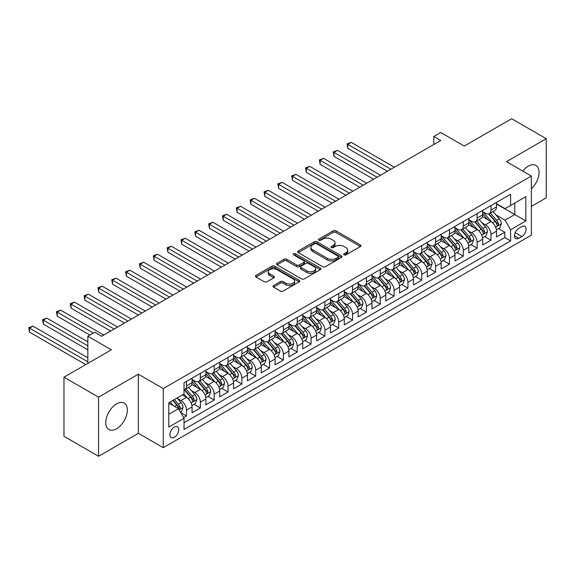 <?xml version="1.0" encoding="UTF-8"?>
<svg xmlns="http://www.w3.org/2000/svg" width="575" height="575" viewBox="0 0 575 575"><rect width="100%" height="100%" fill="white"/><g stroke="black" fill="none" stroke-linecap="round" stroke-linejoin="round"><path stroke-width="0.86" d="M344.037 254.847A1.344 0.776 0 0 0 345.934 254.847L360.367 246.51A1.919 1.107 0 0 0 360.935 245.726A1.919 1.107 0 0 0 360.367 244.943L335.922 230.827A1.919 1.107 0 0 0 333.205 230.827L318.773 239.157A1.344 0.776 0 0 0 318.377 239.71A1.344 0.776 0 0 0 318.773 240.257A1.344 0.776 0 0 0 320.67 240.257L322.539 239.178A6.145 3.551 0 0 1 331.236 239.178L333.27 240.357A6.145 3.551 0 0 1 335.074 242.866A6.145 3.551 0 0 1 333.27 245.374L331.401 246.452A1.344 0.776 0 0 0 331.006 247.006A1.344 0.776 0 0 0 331.401 247.552A1.344 0.776 0 0 0 333.306 247.552L335.175 246.474A6.145 3.551 0 0 1 343.864 246.474L345.906 247.653A6.145 3.551 0 0 1 347.702 250.161A6.145 3.551 0 0 1 345.906 252.669L344.037 253.748A1.344 0.776 0 0 0 343.642 254.294A1.344 0.776 0 0 0 344.037 254.847L344.037 253.748M116.56 428.799A15.266 8.812 120 0 0 126.529 415.344A15.266 8.812 120 0 0 124.193 403.111A15.266 8.812 120 0 0 116.56 403.873A15.266 8.812 120 0 0 106.583 417.321A15.266 8.812 120 0 0 108.927 429.554A15.266 8.812 120 0 0 116.56 428.799M531.372 188.78A15.266 8.812 120 0 0 535.893 165.42A15.266 8.812 120 0 0 528.26 166.175A15.266 8.812 120 0 0 522.768 171.077M174.333 437.309A6.26 3.615 120 0 0 178.423 431.789A6.26 3.615 120 0 0 177.467 426.772A6.26 3.615 120 0 0 174.333 427.081A6.26 3.615 120 0 0 170.243 432.601A6.26 3.615 120 0 0 171.199 437.618A6.26 3.615 120 0 0 174.333 437.309M273.571 285.567A1.919 1.107 0 0 0 273.01 286.35A1.919 1.107 0 0 0 273.571 287.133L280.428 291.094A1.919 1.107 0 0 0 283.144 291.094L299.173 281.843A1.919 1.107 0 0 0 299.74 281.06A1.919 1.107 0 0 0 299.173 280.277L274.728 266.16A1.919 1.107 0 0 0 272.011 266.16L255.983 275.411A1.919 1.107 0 0 0 255.415 276.194A1.919 1.107 0 0 0 255.983 276.978L264.263 281.764A1.919 1.107 0 0 0 266.98 281.764L273.844 277.804A1.919 1.107 0 0 0 274.404 277.021A1.919 1.107 0 0 0 273.844 276.237L269.732 273.865A5.139 2.968 0 0 1 268.23 271.767A5.139 2.968 0 0 1 271.4 269.021A5.139 2.968 0 0 1 276.999 269.668L293.099 278.961A5.139 2.968 0 0 1 294.601 281.06A5.139 2.968 0 0 1 291.432 283.798A5.139 2.968 0 0 1 285.832 283.159L283.144 281.606A1.919 1.107 0 0 0 280.428 281.606L273.571 285.567L273.571 287.133M531.372 206.403L546.25 197.814L546.25 138.69L511.657 118.716L464.255 146.079L440.73 132.502L433.809 136.491L440.73 140.487L101.682 336.238L94.76 332.242L87.838 336.238L87.838 363.4M98.569 397.16L98.569 456.284L138.352 433.313L138.352 374.188L98.569 397.16L63.969 377.186L111.37 349.823L87.838 336.238M138.352 374.188L163.264 388.571L531.372 176.043L531.372 235.168L163.264 447.695L163.264 388.571M546.25 138.69L506.467 161.661L531.372 176.043M322.676 266.707A1.919 1.107 0 0 0 325.393 266.707L341.421 257.449A1.919 1.107 0 0 0 341.981 256.666A1.919 1.107 0 0 0 341.421 255.882L316.969 241.766A1.919 1.107 0 0 0 314.252 241.766L298.224 251.023A1.919 1.107 0 0 0 297.663 251.807A1.919 1.107 0 0 0 298.224 252.59L322.676 266.707M294.077 255.135A1.344 0.776 0 0 1 295.442 255.329L295.442 253.726L320.297 268.079A1.919 1.107 0 0 1 320.864 268.863A1.919 1.107 0 0 1 320.297 269.646L304.268 278.904A1.919 1.107 0 0 1 301.552 278.904L277.1 264.787L283.964 260.856L283.964 259.253L277.1 263.213A1.919 1.107 0 0 0 276.539 264.004A1.919 1.107 0 0 0 277.1 264.787L277.1 263.213M283.964 260.856A1.919 1.107 0 0 1 286.681 260.856L286.681 259.253A1.919 1.107 0 0 0 283.964 259.253M286.681 259.253L296.592 264.982A1.919 1.107 0 0 0 299.309 264.982L303.859 262.351A1.919 1.107 0 0 0 304.427 261.567A1.919 1.107 0 0 0 303.859 260.784L293.537 254.826A1.344 0.776 0 0 1 293.142 254.279A1.344 0.776 0 0 1 293.976 253.561A1.344 0.776 0 0 1 295.442 253.726M98.569 456.284L63.969 436.31L63.969 377.186M183.641 417.63L186.508 415.977L180.766 412.656M177.502 398.547L180.974 400.552A7.827 4.521 60 0 1 186.508 410.14L192.05 406.949L192.05 412.778L200.352 407.984L194.055 404.347M191.338 390.562L194.817 392.567A7.827 4.521 60 0 1 200.352 402.155L205.886 398.957L205.886 404.793L214.188 399.999L207.891 396.362M205.182 382.569L208.653 384.574A7.827 4.521 60 0 1 214.188 394.162L219.722 390.964L219.722 396.8L228.031 392.006L221.734 388.369M219.018 374.577L222.489 376.589A7.827 4.521 60 0 1 228.031 386.17L233.565 382.979L233.565 388.808L241.867 384.014L235.57 380.384M232.853 366.591L236.332 368.597A7.827 4.521 60 0 1 241.867 378.185L247.401 374.986L247.401 380.823L255.702 376.028L249.406 372.392M246.697 358.599L250.168 360.604A7.827 4.521 60 0 1 255.702 370.192L261.244 367.001L261.244 372.83L269.546 368.036L263.249 364.399M260.533 350.613L264.011 352.619A7.827 4.521 60 0 1 269.546 362.207L275.08 359.008L275.08 364.838L283.382 360.043L277.085 356.414M274.376 342.621L277.847 344.626A7.827 4.521 60 0 1 283.382 354.214L288.916 351.016L288.916 356.852L297.225 352.058L290.928 348.421M288.212 334.628L291.683 336.634A7.827 4.521 60 0 1 297.225 346.222L302.759 343.031L302.759 348.86L311.061 344.066L304.764 340.429M302.048 326.643L305.526 328.648A7.827 4.521 60 0 1 311.061 338.237L316.595 335.038L316.595 340.874L324.897 336.08L318.6 332.443M315.891 318.651L319.362 320.656A7.827 4.521 60 0 1 324.897 330.244L330.438 327.053L330.438 332.882L338.74 328.088L332.443 324.451M329.727 310.658L333.205 312.671A7.827 4.521 60 0 1 338.74 322.259L344.274 319.06L344.274 324.889L352.576 320.095L346.279 316.466M343.57 302.673L347.041 304.678A7.827 4.521 60 0 1 352.576 314.266L358.11 311.068L358.11 316.904L366.419 312.11L360.115 308.473M357.406 294.68L360.877 296.686A7.827 4.521 60 0 1 366.419 306.274L371.953 303.082L371.953 308.912L380.255 304.118L373.958 300.481M371.242 286.695L374.72 288.7A7.827 4.521 60 0 1 380.255 298.288L385.789 295.09L385.789 300.926L394.091 296.132L387.794 292.495M385.085 278.702L388.556 280.708A7.827 4.521 60 0 1 394.091 290.296L399.625 287.098L399.625 292.934L407.934 288.14L401.637 284.503M398.921 270.71L402.399 272.723A7.827 4.521 60 0 1 407.934 282.303L413.468 279.112L413.468 284.941L421.77 280.147L415.473 276.518M412.764 262.725L416.235 264.73A7.827 4.521 60 0 1 421.77 274.318L427.304 271.12L427.304 276.956L435.606 272.162L429.309 268.525M426.6 254.732L430.071 256.738A7.827 4.521 60 0 1 435.606 266.326L441.147 263.134L441.147 268.963L449.449 264.169L443.152 260.533M440.436 246.747L443.914 248.752A7.827 4.521 60 0 1 449.449 258.34L454.983 255.142L454.983 260.971L463.285 256.184L456.988 252.547M454.279 238.754L457.75 240.76A7.827 4.521 60 0 1 463.285 250.348L468.819 247.149L468.819 252.986L477.128 248.192L470.832 244.555M468.115 230.762L471.593 232.767A7.827 4.521 60 0 1 477.128 242.355L482.662 239.164L482.662 244.993L490.964 240.199L490.964 234.37A7.827 4.521 -120 0 0 485.429 224.782L481.951 222.777M484.668 236.562L490.964 240.199M192.05 406.949A7.827 4.521 -120 0 0 186.508 397.361L182.361 394.96M205.886 398.957A7.827 4.521 -120 0 0 200.352 389.368L191.791 384.431M219.722 390.964A7.827 4.521 -120 0 0 214.188 381.376L205.634 376.438M233.565 382.979A7.827 4.521 -120 0 0 228.031 373.391L219.47 368.446M247.401 374.986A7.827 4.521 -120 0 0 241.867 365.398L233.306 360.46M261.244 367.001A7.827 4.521 -120 0 0 255.702 357.413L247.149 352.468M275.08 359.008A7.827 4.521 -120 0 0 269.546 349.42L260.985 344.482M288.916 351.016A7.827 4.521 -120 0 0 283.382 341.428L274.821 336.49M302.759 343.031A7.827 4.521 -120 0 0 297.225 333.442L288.664 328.498M316.595 335.038A7.827 4.521 -120 0 0 311.061 325.45L302.5 320.512M330.438 327.053A7.827 4.521 -120 0 0 324.897 317.465L316.343 312.52M344.274 319.06A7.827 4.521 -120 0 0 338.74 309.472L330.179 304.527M358.11 311.068A7.827 4.521 -120 0 0 352.576 301.48L344.015 296.542M371.953 303.082A7.827 4.521 -120 0 0 366.419 293.494L357.858 288.549M385.789 295.09A7.827 4.521 -120 0 0 380.255 285.502L371.694 280.564M399.625 287.098A7.827 4.521 -120 0 0 394.091 277.509L385.537 272.572M413.468 279.112A7.827 4.521 -120 0 0 407.934 269.524L399.373 264.579M427.304 271.12A7.827 4.521 -120 0 0 421.77 261.532L413.209 256.594M441.147 263.134A7.827 4.521 -120 0 0 435.606 253.546L427.052 248.601M454.983 255.142A7.827 4.521 -120 0 0 449.449 245.554L440.888 240.616M468.819 247.149A7.827 4.521 -120 0 0 463.285 237.561L454.732 232.623M482.662 239.164A7.827 4.521 -120 0 0 477.128 229.576L468.567 224.631M521.827 226.622L518.779 228.376A6.066 3.5 120 0 0 514.819 233.723A6.066 3.5 120 0 0 515.746 238.582A6.066 3.5 120 0 0 518.779 238.287L521.827 236.526A6.066 3.5 120 0 0 525.787 231.179A6.066 3.5 120 0 0 524.86 226.32A6.066 3.5 120 0 0 521.827 226.622M168.798 414.295L178.487 408.703L184.022 418.291L184.022 429.475L510.614 240.918L510.614 229.734L505.08 220.146L495.794 214.784M184.022 418.291L168.798 427.081L168.798 402.795L184.022 394.004L184.022 382.821L510.614 194.257L510.614 205.447L525.837 196.657L525.837 220.944L510.614 229.734M192.05 379.464L194.817 381.06A7.827 4.521 60 0 0 198.727 381.448L204.262 378.249A7.827 4.521 -120 0 0 205.886 374.67L205.886 370.192M205.886 371.472L208.653 373.067A7.827 4.521 60 0 0 212.57 373.455L218.105 370.264A7.827 4.521 -120 0 0 219.722 366.678L219.722 362.207M219.722 363.479L222.489 365.082A7.827 4.521 60 0 0 226.406 365.47L231.941 362.272A7.827 4.521 -120 0 0 233.565 358.685L233.565 354.214M233.565 355.494L236.332 357.089A7.827 4.521 60 0 0 240.242 357.478L245.784 354.279A7.827 4.521 -120 0 0 247.401 350.7L247.401 346.222M247.401 347.501L250.168 349.104A7.827 4.521 60 0 0 254.085 349.485L259.62 346.294A7.827 4.521 -120 0 0 261.244 342.707L261.244 338.237M261.244 339.516L264.011 341.112A7.827 4.521 60 0 0 267.921 341.5L273.456 338.301A7.827 4.521 -120 0 0 275.08 334.722L275.08 330.244M275.08 331.523L277.847 333.119A7.827 4.521 60 0 0 281.764 333.507L287.299 330.316A7.827 4.521 -120 0 0 288.916 326.729L288.916 322.252M288.916 323.531L291.683 325.134A7.827 4.521 60 0 0 295.6 325.522L301.135 322.323A7.827 4.521 -120 0 0 302.759 318.737L302.759 314.266M302.759 315.546L305.526 317.141A7.827 4.521 60 0 0 309.436 317.529L314.978 314.331A7.827 4.521 -120 0 0 316.595 310.752L316.595 306.274M316.595 307.553L319.362 309.149A7.827 4.521 60 0 0 323.279 309.537L328.814 306.346A7.827 4.521 -120 0 0 330.438 302.759L330.438 298.288M330.438 299.568L333.205 301.163A7.827 4.521 60 0 0 337.115 301.552L342.65 298.353A7.827 4.521 -120 0 0 344.274 294.774L344.274 290.296M344.274 291.575L347.041 293.171A7.827 4.521 60 0 0 350.958 293.559L356.493 290.368A7.827 4.521 -120 0 0 358.11 286.781L358.11 282.303M358.11 283.583L360.877 285.186A7.827 4.521 60 0 0 364.794 285.574L370.329 282.375A7.827 4.521 -120 0 0 371.953 278.789L371.953 274.318M371.953 275.598L374.72 277.193A7.827 4.521 60 0 0 378.63 277.581L384.172 274.383A7.827 4.521 -120 0 0 385.789 270.803L385.789 266.326M385.789 267.605L388.556 269.201A7.827 4.521 60 0 0 392.473 269.589L398.008 266.397A7.827 4.521 -120 0 0 399.625 262.811L399.625 258.34M399.625 259.613L402.399 261.215A7.827 4.521 60 0 0 406.309 261.603L411.844 258.405A7.827 4.521 -120 0 0 413.468 254.818L413.468 250.348M413.468 251.627L416.235 253.223A7.827 4.521 60 0 0 420.152 253.611L425.687 250.412A7.827 4.521 -120 0 0 427.304 246.833L427.304 242.355M427.304 243.635L430.071 245.237A7.827 4.521 60 0 0 433.988 245.618L439.523 242.427A7.827 4.521 -120 0 0 441.147 238.841L441.147 234.37M441.147 235.649L443.914 237.245A7.827 4.521 60 0 0 447.824 237.633L453.359 234.435A7.827 4.521 -120 0 0 454.983 230.855L454.983 226.377M454.983 227.657L457.75 229.252A7.827 4.521 60 0 0 461.668 229.641L467.202 226.449A7.827 4.521 -120 0 0 468.819 222.863L468.819 218.385M468.819 219.664L471.593 221.267A7.827 4.521 60 0 0 475.503 221.655L481.038 218.457A7.827 4.521 -120 0 0 482.662 214.87L482.662 210.4M184.022 422.769L504.8 237.561L504.8 232.214L496.498 237.008L496.498 231.172A7.827 4.521 -120 0 0 490.964 221.583L482.403 216.646M482.662 211.679L485.429 213.275A7.827 4.521 -120 0 0 489.339 213.663A7.827 4.521 -120 0 0 490.964 210.076L490.964 205.606M489.339 213.663L494.881 210.464A7.827 4.521 -120 0 0 496.498 206.885L496.498 202.407M186.508 381.376L186.508 385.854A7.827 4.521 60 0 1 184.891 389.44A7.827 4.521 60 0 1 184.022 389.757M184.891 389.44L190.426 386.242A7.827 4.521 -120 0 0 192.05 382.655L192.05 378.185M200.352 373.391L200.352 377.861A7.827 4.521 60 0 1 198.727 381.448M214.188 365.398L214.188 369.876A7.827 4.521 60 0 1 212.57 373.455M228.031 357.413L228.031 361.883A7.827 4.521 60 0 1 226.406 365.47M241.867 349.42L241.867 353.891A7.827 4.521 60 0 1 240.242 357.478M255.702 341.428L255.702 345.906A7.827 4.521 60 0 1 254.085 349.485M269.546 333.442L269.546 337.913A7.827 4.521 60 0 1 267.921 341.5M283.382 325.45L283.382 329.928A7.827 4.521 60 0 1 281.764 333.507M297.225 317.465L297.225 321.935A7.827 4.521 60 0 1 295.6 325.522M311.061 309.472L311.061 313.943A7.827 4.521 60 0 1 309.436 317.529M324.897 301.48L324.897 305.957A7.827 4.521 60 0 1 323.279 309.537M338.74 293.494L338.74 297.965A7.827 4.521 60 0 1 337.115 301.552M352.576 285.502L352.576 289.98A7.827 4.521 60 0 1 350.958 293.559M366.419 277.509L366.419 281.987A7.827 4.521 60 0 1 364.794 285.574M380.255 269.524L380.255 273.995A7.827 4.521 60 0 1 378.63 277.581M394.091 261.532L394.091 266.009A7.827 4.521 60 0 1 392.473 269.589M407.934 253.546L407.934 258.017A7.827 4.521 60 0 1 406.309 261.603M421.77 245.554L421.77 250.032A7.827 4.521 60 0 1 420.152 253.611M435.606 237.561L435.606 242.039A7.827 4.521 60 0 1 433.988 245.618M449.449 229.576L449.449 234.047A7.827 4.521 60 0 1 447.824 237.633M463.285 221.583L463.285 226.061A7.827 4.521 60 0 1 461.668 229.641M477.128 213.598L477.128 218.069A7.827 4.521 60 0 1 475.503 221.655M477.128 242.355L477.128 248.192M463.285 250.348L463.285 256.184M449.449 258.34L449.449 264.169M435.606 266.326L435.606 272.162M421.77 274.318L421.77 280.147M407.934 282.303L407.934 288.14M394.091 290.296L394.091 296.132M380.255 298.288L380.255 304.118M366.419 306.274L366.419 312.11M352.576 314.266L352.576 320.095M338.74 322.259L338.74 328.088M324.897 330.244L324.897 336.08M311.061 338.237L311.061 344.066M297.225 346.222L297.225 352.058M283.382 354.214L283.382 360.043M269.546 362.207L269.546 368.036M255.702 370.192L255.702 376.028M241.867 378.185L241.867 384.014M228.031 386.17L228.031 392.006M214.188 394.162L214.188 399.999M200.352 402.155L200.352 407.984M186.508 410.14L186.508 415.977M178.487 408.703L168.798 403.111M505.08 220.146L514.769 214.554L514.769 203.047L525.837 196.657M496.498 204.01L525.837 220.944M496.498 203.687L505.08 208.639L510.614 205.447M138.352 433.313L163.264 447.695M433.809 136.491L433.809 144.483M498.503 228.577L504.8 232.214M504.8 237.561L510.614 240.918M344.576 255.034L345.906 254.265A6.145 3.551 0 0 0 347.702 251.757L347.702 250.161M335.074 242.866L335.074 244.461A6.145 3.551 0 0 1 333.27 246.97L331.94 247.739M360.345 246.524L335.922 232.422A1.919 1.107 0 0 0 333.205 232.422L319.305 240.451M341.421 255.882L341.421 257.449L316.969 243.369A1.919 1.107 0 0 0 314.252 243.369L298.252 252.605M338.028 257.219A1.344 0.776 0 0 0 338.416 256.666A1.344 0.776 0 0 0 338.028 256.119L316.559 243.728A1.344 0.776 0 0 0 314.662 243.728L312.692 244.864A6.145 3.551 0 0 0 310.888 247.372A6.145 3.551 0 0 0 312.692 249.888L327.362 258.355A6.145 3.551 0 0 0 336.059 258.355L338.028 257.219L338.028 258.815A1.344 0.776 0 0 0 338.416 258.268L338.416 256.666M310.888 247.372L310.888 248.975A6.145 3.551 0 0 0 312.692 251.483L312.692 249.888M338.028 258.815L336.059 259.95A6.145 3.551 0 0 1 327.362 259.95L312.692 251.483M286.681 260.856L296.592 266.577A1.919 1.107 0 0 0 299.309 266.577L303.859 263.954A1.919 1.107 0 0 0 304.427 263.17L304.427 261.567M295.442 255.329L320.275 269.661M306.885 270.918A5.139 2.968 0 0 0 312.484 271.565A5.139 2.968 0 0 0 315.653 268.827A5.139 2.968 0 0 0 314.151 266.728L308.48 263.451A1.919 1.107 0 0 0 305.763 263.451L301.214 266.081A1.919 1.107 0 0 0 300.653 266.865A1.919 1.107 0 0 0 301.214 267.648L306.885 270.918L306.885 272.521A5.139 2.968 0 0 0 312.484 273.161A5.139 2.968 0 0 0 315.653 270.423L315.653 268.827M300.653 266.865L300.653 268.46A1.919 1.107 0 0 0 301.214 269.244L301.214 267.648M306.885 272.521L301.214 269.244M294.601 281.06L294.601 282.656A5.139 2.968 0 0 1 291.432 285.394A5.139 2.968 0 0 1 285.832 284.754L283.144 283.202A1.919 1.107 0 0 0 280.428 283.202L273.599 287.148M268.23 271.767L268.23 273.362A5.139 2.968 0 0 0 269.732 275.461L269.732 273.865M273.815 277.818L269.732 275.461M299.151 281.858L274.728 267.756A1.919 1.107 0 0 0 272.011 267.756L256.004 276.992M496.383 229.799L499.963 227.736L501.342 223.74A5.189 2.997 -120 0 0 499.323 218.874L492.998 211.55M491.733 222.094L484.236 213.411A14.972 8.647 -120 0 0 482.662 211.765M487.622 219.657L483.424 214.798A12.427 7.173 -120 0 0 482.662 213.965M394.371 167.253L351.26 142.37L347.803 144.361L347.803 148.357L387.449 171.249M488.635 213.943L495.032 221.346A5.189 2.997 60 0 1 496.879 224.918L497.26 225.537L497.957 225.436L498.539 223.963A5.189 2.997 -120 0 0 496.692 220.39L490.367 213.066M489.016 213.821L495.887 221.778A2.645 1.524 60 0 1 496.548 222.812L498.539 223.963M347.803 148.357L347.041 143.923L390.907 169.251M347.041 143.923L351.26 142.37M482.547 237.791L486.119 235.728L487.507 231.732A5.189 2.997 -120 0 0 485.487 226.859L479.162 219.542M477.897 230.079L470.393 221.397A14.972 8.647 -120 0 0 468.819 219.751M473.786 227.643L469.588 222.791A12.427 7.173 -120 0 0 468.819 221.95M380.528 175.246L337.424 150.355L333.967 152.353L333.967 156.35L373.613 179.242M474.799 221.936L481.196 229.339A5.189 2.997 60 0 1 483.043 232.911L483.424 233.529L484.121 233.428L484.703 231.955A5.189 2.997 -120 0 0 482.856 228.383L476.531 221.059M475.173 221.813L482.044 229.77A2.645 1.524 60 0 1 482.713 230.805L484.703 231.955M333.967 156.35L333.205 151.915L377.071 177.244M333.205 151.915L337.424 150.355M468.704 245.784L472.283 243.714L473.663 239.725A5.189 2.997 -120 0 0 471.644 234.852L465.326 227.528M464.054 238.072L456.557 229.389A14.972 8.647 -120 0 0 454.983 227.743M459.942 235.635L455.752 230.776A12.427 7.173 -120 0 0 454.983 229.943M366.692 183.231L323.581 158.348L320.124 160.346L320.124 164.342L359.77 187.227M460.963 229.921L467.353 237.331A5.189 2.997 60 0 1 469.207 240.903C469.983 241.946 470.537 241.622 470.868 239.94A5.189 2.997 -120 0 0 469.013 236.368L462.695 229.051M461.337 229.806L468.208 237.763A2.645 1.524 60 0 1 468.877 238.79L470.868 239.94M469.207 240.903L469.581 241.514M320.124 164.342L319.362 159.907L363.235 185.229M319.362 159.907L323.581 158.348M454.868 253.769L458.44 251.706L459.827 247.71A5.189 2.997 -120 0 0 457.808 242.844L451.483 235.52M450.218 246.057L442.721 237.382A14.972 8.647 -120 0 0 441.147 235.736M446.107 243.62L441.909 238.769A12.427 7.173 -120 0 0 441.147 237.935M352.856 191.223L309.745 166.333L306.288 168.331L306.288 172.327L345.934 195.22M447.12 237.913L453.517 245.317A5.189 2.997 60 0 1 455.364 248.889L455.745 249.507L456.442 249.406L457.024 247.933A5.189 2.997 -120 0 0 455.177 244.361L448.852 237.037M447.501 237.791L454.372 245.748A2.645 1.524 60 0 1 455.033 246.783L457.024 247.933M306.288 172.327L305.526 167.893L349.392 193.222M305.526 167.893L309.745 166.333M441.025 261.762L444.604 259.699L445.984 255.702A5.189 2.997 -120 0 0 443.965 250.829L437.647 243.513M436.375 254.049L428.878 245.367A14.972 8.647 -120 0 0 427.304 243.721M432.263 251.613L428.073 246.754A12.427 7.173 -120 0 0 427.304 245.92M339.013 199.216L295.909 174.326L292.445 176.324L292.445 180.32L332.091 203.205M433.284 245.906L439.681 253.309A5.189 2.997 60 0 1 441.528 256.881L441.902 257.492L442.606 257.399L443.188 255.925A5.189 2.997 -120 0 0 441.341 252.346L435.016 245.029M433.658 245.784L440.529 253.74A2.645 1.524 60 0 1 441.198 254.775L443.188 255.925M292.445 180.32L291.683 175.885L335.556 201.214M291.683 175.885L295.909 174.326M427.189 269.747L430.768 267.684L432.148 263.688A5.189 2.997 -120 0 0 430.129 258.822L423.804 251.498M422.539 262.042L415.042 253.359A14.972 8.647 -120 0 0 413.468 251.713M418.427 259.605L414.23 254.747A12.427 7.173 -120 0 0 413.468 253.913M325.177 207.201L282.066 182.318L278.609 184.316L278.609 188.305L318.255 211.197M419.441 253.891L425.838 261.294A5.189 2.997 60 0 1 427.685 264.874L428.066 265.485L428.763 265.384L429.353 263.911A5.189 2.997 -120 0 0 427.498 260.338L421.18 253.022M419.822 253.769L426.693 261.726A2.645 1.524 60 0 1 427.354 262.761L429.353 263.911M278.609 188.305L277.847 183.871L321.713 209.199M277.847 183.871L282.066 182.318M413.353 277.739L416.925 275.677L418.312 271.68A5.189 2.997 -120 0 0 416.293 266.807L409.968 259.49M408.703 270.027L401.199 261.345A14.972 8.647 -120 0 0 399.625 259.699M404.592 267.591L400.394 262.739A12.427 7.173 -120 0 0 399.625 261.905M311.334 215.194L268.23 190.303L264.773 192.302L264.773 196.298L304.419 219.19M405.605 261.884L412.002 269.287A5.189 2.997 60 0 1 413.849 272.859L414.23 273.477L414.927 273.377L415.509 271.903A5.189 2.997 -120 0 0 413.662 268.331L407.337 261.007M405.979 261.762L412.85 269.718A2.645 1.524 60 0 1 413.518 270.753L415.509 271.903M264.773 196.298L264.011 191.863L307.877 217.192M264.011 191.863L268.23 190.303M399.51 285.732L403.089 283.662L404.469 279.673A5.189 2.997 -120 0 0 402.45 274.8L396.132 267.483M394.86 278.02L387.363 269.337A14.972 8.647 -120 0 0 385.789 267.691M390.748 275.583L386.558 270.724A12.427 7.173 -120 0 0 385.789 269.891M297.498 223.179L254.394 198.296L250.93 200.294L250.93 204.29L290.576 227.175M391.769 269.869L398.159 277.279A5.189 2.997 60 0 1 400.013 280.852C400.789 281.894 401.343 281.57 401.673 279.888A5.189 2.997 -120 0 0 399.819 276.316L393.501 268.999M392.143 269.754L399.014 277.711A2.645 1.524 60 0 1 399.683 278.738L401.673 279.888M400.013 280.852L400.387 281.463M250.93 204.29L250.168 199.856L294.041 225.177M250.168 199.856L254.394 198.296M385.674 293.717L389.246 291.654L390.633 287.658A5.189 2.997 -120 0 0 388.614 282.792L382.289 275.468M381.024 286.012L373.527 277.33A14.972 8.647 -120 0 0 371.953 275.684M376.912 283.576L372.715 278.717A12.427 7.173 -120 0 0 371.953 277.883M283.662 231.172L240.551 206.281L237.094 208.279L237.094 212.276L276.74 235.168M377.926 277.862L384.323 285.265A5.189 2.997 60 0 1 386.17 288.837L386.551 289.455L387.248 289.354L387.83 287.881A5.189 2.997 -120 0 0 385.983 284.309L379.658 276.985M378.307 277.739L385.178 285.696A2.645 1.524 60 0 1 385.839 286.731L387.83 287.881M237.094 212.276L236.332 207.841L280.197 233.17M236.332 207.841L240.551 206.281M371.838 301.71L375.41 299.647L376.79 295.651A5.189 2.997 -120 0 0 374.778 290.777L368.453 283.461M367.188 293.998L359.684 285.315A14.972 8.647 -120 0 0 358.11 283.669M363.069 291.561L358.879 286.709A12.427 7.173 -120 0 0 358.11 285.868M269.819 239.164L226.715 214.274L223.251 216.272L223.251 220.268L262.904 243.16M364.09 285.854L370.487 293.257A5.189 2.997 60 0 1 372.334 296.829L372.708 297.447L373.412 297.347L373.994 295.873A5.189 2.997 -120 0 0 372.147 292.301L365.822 284.977M364.464 285.732L371.335 293.688A2.645 1.524 60 0 1 372.003 294.723L373.994 295.873M223.251 220.268L222.489 215.833L266.362 241.162M222.489 215.833L226.715 214.274M357.995 309.702L361.574 307.632L362.954 303.636A5.189 2.997 -120 0 0 360.935 298.77L354.61 291.446M353.345 301.99L345.848 293.308A14.972 8.647 -120 0 0 344.274 291.662M349.233 299.553L345.036 294.695A12.427 7.173 -120 0 0 344.274 293.861M255.983 247.149L212.872 222.266L209.415 224.264L209.415 228.253L249.061 251.146M350.247 293.839L356.644 301.25A5.189 2.997 60 0 1 358.498 304.822C359.274 305.864 359.828 305.541 360.158 303.859A5.189 2.997 -120 0 0 358.304 300.287L351.986 292.97M350.628 293.724L357.499 301.674A2.645 1.524 60 0 1 358.168 302.709L360.158 303.859M358.498 304.822L358.872 305.433M209.415 228.253L208.653 223.819L252.518 249.147M208.653 223.819L212.872 222.266M344.159 317.688L347.731 315.625L349.118 311.628A5.189 2.997 -120 0 0 347.099 306.762L340.774 299.438M339.509 309.975L332.005 301.293A14.972 8.647 -120 0 0 330.438 299.647M335.397 307.539L331.2 302.687A12.427 7.173 -120 0 0 330.438 301.853M242.14 255.142L199.036 230.252L195.579 232.25L195.579 236.246L235.225 259.138M336.411 301.832L342.808 309.235A5.189 2.997 60 0 1 344.655 312.807L345.036 313.425L345.733 313.325L346.315 311.851A5.189 2.997 -120 0 0 344.468 308.279L338.143 300.955M336.785 301.71L343.656 309.666A2.645 1.524 60 0 1 344.324 310.701L346.315 311.851M195.579 236.246L194.817 231.811L238.682 257.14M194.817 231.811L199.036 230.252M330.316 325.68L333.895 323.617L335.275 319.621A5.189 2.997 -120 0 0 333.256 314.748L326.938 307.431M325.666 317.968L318.169 309.285A14.972 8.647 -120 0 0 316.595 307.639M321.554 315.531L317.364 310.673A12.427 7.173 -120 0 0 316.595 309.839M228.304 263.134L185.2 238.244L181.736 240.242L181.736 244.238L221.382 267.123M322.575 309.824L328.965 317.228A5.189 2.997 60 0 1 330.819 320.8L331.193 321.411L331.897 321.317L332.479 319.837A5.189 2.997 -120 0 0 330.632 316.264L324.307 308.947M322.949 309.702L329.82 317.659A2.645 1.524 60 0 1 330.488 318.687L332.479 319.837M181.736 244.238L180.974 239.804L224.847 265.125M180.974 239.804L185.2 238.244M316.48 333.665L320.052 331.603L321.439 327.606A5.189 2.997 -120 0 0 319.42 322.74L313.095 315.416M311.83 325.96L304.333 317.278A14.972 8.647 -120 0 0 302.759 315.632M307.718 323.524L303.521 318.665A12.427 7.173 -120 0 0 302.759 317.831M214.468 271.12L171.357 246.237L167.9 248.228L167.9 252.224L207.546 275.116M308.732 317.81L315.129 325.213A5.189 2.997 60 0 1 316.976 328.785L317.357 329.403L318.054 329.303L318.636 327.829A5.189 2.997 -120 0 0 316.789 324.257L310.464 316.933M309.113 317.688L315.984 325.644A2.645 1.524 60 0 1 316.645 326.679L318.636 327.829M167.9 252.224L167.138 247.789L211.003 273.118M167.138 247.789L171.357 246.237M302.644 341.658L306.216 339.595L307.603 335.599A5.189 2.997 -120 0 0 305.584 330.726L299.259 323.409M297.994 333.946L290.49 325.263A14.972 8.647 -120 0 0 288.916 323.617M293.875 331.509L289.685 326.658A12.427 7.173 -120 0 0 288.916 325.817M200.625 279.112L157.521 254.222L154.057 256.22L154.057 260.216L193.71 283.108M294.896 325.802L301.293 333.205A5.189 2.997 60 0 1 303.14 336.777L303.514 337.396L304.218 337.295L304.8 335.822A5.189 2.997 -120 0 0 302.953 332.249L296.628 324.925M295.27 325.68L302.141 333.637A2.645 1.524 60 0 1 302.809 334.672L304.8 335.822M154.057 260.216L153.302 255.782L197.167 281.11M153.302 255.782L157.521 254.222M288.801 349.65L292.38 347.58L293.76 343.591A5.189 2.997 -120 0 0 291.741 338.718L285.416 331.394M284.151 341.938L276.654 333.256A14.972 8.647 -120 0 0 275.08 331.61M280.039 339.502L275.842 334.643A12.427 7.173 -120 0 0 275.08 333.809M186.789 287.098L143.678 262.214L140.221 264.213L140.221 268.202L179.867 291.094M281.053 333.787L287.45 341.198A5.189 2.997 60 0 1 289.304 344.77C290.08 345.812 290.634 345.489 290.964 343.807A5.189 2.997 -120 0 0 289.11 340.235L282.792 332.918M281.434 333.673L288.305 341.629A2.645 1.524 60 0 1 288.973 342.657L290.964 343.807M289.304 344.77L289.678 345.381M140.221 268.202L139.459 263.774L183.332 289.096M139.459 263.774L143.678 262.214M274.965 357.636L278.537 355.573L279.924 351.577A5.189 2.997 -120 0 0 277.905 346.711L271.58 339.387M270.315 349.923L262.818 341.248A14.972 8.647 -120 0 0 261.244 339.602M266.203 347.487L262.006 342.635A12.427 7.173 -120 0 0 261.244 341.802M172.946 295.09L129.842 270.2L126.385 272.198L126.385 276.194L166.031 299.086M267.217 341.78L273.614 349.183A5.189 2.997 60 0 1 275.461 352.755L275.842 353.373L276.539 353.273L277.121 351.799A5.189 2.997 -120 0 0 275.274 348.227L268.949 340.903M267.591 341.658L274.469 349.614A2.645 1.524 60 0 1 275.13 350.649L277.121 351.799M126.385 276.194L125.623 271.759L169.488 297.088M125.623 271.759L129.842 270.2M261.122 365.628L264.701 363.565L266.081 359.569A5.189 2.997 -120 0 0 264.062 354.696L257.744 347.379M256.472 357.916L248.975 349.233A14.972 8.647 -120 0 0 247.401 347.588M252.36 355.479L248.17 350.621A12.427 7.173 -120 0 0 247.401 349.787M159.11 303.082L116.006 278.192L112.542 280.19L112.542 284.187L152.188 307.072M253.381 349.772L259.778 357.176A5.189 2.997 60 0 1 261.625 360.748L261.999 361.359L262.703 361.265L263.285 359.792A5.189 2.997 -120 0 0 261.438 356.213L255.113 348.896M253.755 349.65L260.626 357.607A2.645 1.524 60 0 1 261.294 358.642L263.285 359.792M112.542 284.187L111.78 279.752L155.653 305.081M111.78 279.752L116.006 278.192M247.286 373.613L250.865 371.551L252.245 367.554A5.189 2.997 -120 0 0 250.226 362.688L243.901 355.364M242.636 365.908L235.139 357.226A14.972 8.647 -120 0 0 233.565 355.58M238.524 363.472L234.327 358.613A12.427 7.173 -120 0 0 233.565 357.779M145.274 311.068L102.163 286.185L98.706 288.183L98.706 292.172L138.352 315.064M239.538 357.758L245.935 365.161A5.189 2.997 60 0 1 247.782 368.74L248.163 369.351L248.86 369.251L249.442 367.777A5.189 2.997 -120 0 0 247.595 364.205L241.27 356.888M239.919 357.636L246.79 365.592A2.645 1.524 60 0 1 247.451 366.627L249.442 367.777M98.706 292.172L97.944 287.737L141.809 313.066M97.944 287.737L102.163 286.185M233.45 381.606L237.022 379.543L238.409 375.547A5.189 2.997 -120 0 0 236.39 370.674L230.065 363.357M228.8 373.894L221.296 365.211A14.972 8.647 -120 0 0 219.722 363.565M224.681 371.457L220.491 366.606A12.427 7.173 -120 0 0 219.722 365.772M131.431 319.06L88.327 294.17L84.863 296.168L84.863 300.164L124.516 323.057M225.702 365.75L232.099 373.153A5.189 2.997 60 0 1 233.946 376.726L234.32 377.344L235.024 377.243L235.606 375.77A5.189 2.997 -120 0 0 233.759 372.198L227.434 364.873M226.076 365.628L232.947 373.585A2.645 1.524 60 0 1 233.615 374.62L235.606 375.77M84.863 300.164L84.108 295.73L127.973 321.058M84.108 295.73L88.327 294.17M219.607 389.598L223.186 387.528L224.566 383.539A5.189 2.997 -120 0 0 222.547 378.666L216.229 371.349M214.957 381.886L207.46 373.204A14.972 8.647 -120 0 0 205.886 371.558M210.845 379.45L206.655 374.591A12.427 7.173 -120 0 0 205.886 373.757M117.595 327.046L74.484 302.162L71.027 304.161L71.027 308.157L110.673 331.042M211.866 373.736L218.256 381.146A5.189 2.997 60 0 1 220.11 384.718C220.886 385.76 221.44 385.437 221.77 383.755A5.189 2.997 -120 0 0 219.916 380.183L213.598 372.866M212.24 373.621L219.111 381.577A2.645 1.524 60 0 1 219.779 382.605L221.77 383.755M220.11 384.718L220.484 385.329M71.027 308.157L70.265 303.722L114.138 329.044M70.265 303.722L74.484 302.162M205.771 397.584L209.343 395.521L210.73 391.525A5.189 2.997 -120 0 0 208.711 386.659L202.386 379.335M201.121 389.872L193.624 381.196A14.972 8.647 -120 0 0 192.05 379.55M197.009 387.442L192.812 382.583A12.427 7.173 -120 0 0 192.05 381.75M103.759 335.038L60.648 310.148L57.191 312.146L57.191 316.142L89.916 335.038M198.023 381.728L204.42 389.131A5.189 2.997 60 0 1 206.267 392.703L206.648 393.322L207.345 393.221L207.927 391.747A5.189 2.997 -120 0 0 206.08 388.175L199.755 380.851M198.397 381.606L205.275 389.562A2.645 1.524 60 0 1 205.936 390.598L207.927 391.747M57.191 316.142L56.429 311.707L93.38 333.04M56.429 311.707L60.648 310.148M191.928 405.576L195.507 403.513L196.887 399.517A5.189 2.997 -120 0 0 194.868 394.644L188.55 387.327M187.278 397.864L183.971 394.033M183.166 395.427L182.627 394.802M87.838 341.83L46.812 318.14L43.348 320.138L43.348 324.135L87.838 349.823M184.187 389.721L190.584 397.124A5.189 2.997 60 0 1 192.431 400.696L192.805 401.314L193.509 401.213L194.091 399.74A5.189 2.997 -120 0 0 192.244 396.168L185.919 388.844M184.561 389.598L191.432 397.555A2.645 1.524 60 0 1 192.1 398.59L194.091 399.74M43.348 324.135L42.586 319.7L87.838 345.827M42.586 319.7L46.812 318.14M180.493 412.182L181.671 411.499L183.051 407.503A5.189 2.997 -120 0 0 181.032 402.637L177.05 398.029M173.334 405.734L170.128 402.018M169.33 403.42L168.798 402.802M87.838 357.808L32.969 326.133L29.512 328.131L29.512 332.12L85.768 364.6M172.759 400.502L176.741 405.116A5.189 2.997 60 0 1 178.588 408.688L178.969 409.299L179.666 409.199L180.248 407.725A5.189 2.997 -120 0 0 178.401 404.153L174.419 399.546M173.082 400.315L177.596 405.54A2.645 1.524 60 0 1 178.257 406.575L180.248 407.725M29.512 332.12L28.75 327.685L87.838 361.804M28.75 327.685L32.969 326.133M180.974 400.552L186.508 397.361M194.817 392.567L200.352 389.368M208.653 384.574L214.188 381.376M222.489 376.589L228.031 373.391M236.332 368.597L241.867 365.398M250.168 360.604L255.702 357.413M264.011 352.619L269.546 349.42M277.847 344.626L283.382 341.428M291.683 336.634L297.225 333.442M305.526 328.648L311.061 325.45M319.362 320.656L324.897 317.465M333.205 312.671L338.74 309.472M347.041 304.678L352.576 301.48M360.877 296.686L366.419 293.494M374.72 288.7L380.255 285.502M388.556 280.708L394.091 277.509M402.399 272.723L407.934 269.524M416.235 264.73L421.77 261.532M430.071 256.738L435.606 253.546M443.914 248.752L449.449 245.554M457.75 240.76L463.285 237.561M471.593 232.767L477.128 229.576M485.429 224.782L490.964 221.583M490.964 210.076L496.498 206.885M186.508 385.854L192.05 382.655M200.352 377.861L205.886 374.67M214.188 369.876L219.722 366.678M228.031 361.883L233.565 358.685M241.867 353.891L247.401 350.7M255.702 345.906L261.244 342.707M269.546 337.913L275.08 334.722M283.382 329.928L288.916 326.729M297.225 321.935L302.759 318.737M311.061 313.943L316.595 310.752M324.897 305.957L330.438 302.759M338.74 297.965L344.274 294.774M352.576 289.98L358.11 286.781M366.419 281.987L371.953 278.789M380.255 273.995L385.789 270.803M394.091 266.009L399.625 262.811M407.934 258.017L413.468 254.818M421.77 250.032L427.304 246.833M435.606 242.039L441.147 238.841M449.449 234.047L454.983 230.855M463.285 226.061L468.819 222.863M477.128 218.069L482.662 214.87M490.964 234.37L496.498 231.172M515.186 232.695L521.827 236.526M514.488 235.807L518.779 238.287M345.906 254.265L345.906 252.669M331.401 247.552L331.401 246.452M333.27 246.97L333.27 245.374M318.773 240.257L318.773 239.157M333.205 232.422L333.205 230.827M335.922 232.422L335.922 230.827M360.367 246.51L360.367 244.943M298.224 252.59L298.224 251.023M314.252 243.369L314.252 241.766M316.969 243.369L316.969 241.766M327.362 259.95L327.362 258.355M336.059 259.95L336.059 258.355M296.592 266.577L296.592 264.982M299.309 266.577L299.309 264.982M303.859 263.954L303.859 262.351M320.297 269.646L320.297 268.079M280.428 283.202L280.428 281.606M283.144 283.202L283.144 281.606M285.832 284.754L285.832 283.159M273.844 277.804L273.844 276.237M255.983 276.978L255.983 275.411M272.011 267.756L272.011 266.16M274.728 267.756L274.728 266.16M299.173 281.843L299.173 280.277M495.592 227.139L501.307 223.84M484.236 213.411L484.948 212.994M496.692 220.39L499.323 218.874M492.559 222.777L495.032 221.346M481.757 235.132L487.471 231.833M470.393 221.397L471.112 220.987M482.856 228.383L485.487 226.859M478.723 230.769L481.196 229.339M467.913 243.124L473.635 239.818M456.557 229.389L457.269 228.979M469.013 236.368L471.644 234.852M464.88 238.754L467.353 237.331M454.077 251.11L459.792 247.811M442.721 237.382L443.433 236.965M455.177 244.361L457.808 242.844M451.044 246.747L453.517 245.317M440.234 259.102L445.956 255.803M428.878 245.367L429.59 244.957M441.341 252.346L443.965 250.829M437.201 254.739L439.681 253.309M426.398 267.088L432.113 263.788M415.042 253.359L415.754 252.95M427.498 260.338L430.129 258.822M423.365 262.725L425.838 261.294M412.562 275.08L418.277 271.781M401.199 261.345L401.918 260.935M413.662 268.331L416.293 266.807M409.529 270.717L412.002 269.287M398.719 283.072L404.441 279.773M387.363 269.337L388.075 268.928M399.819 276.316L402.45 274.8M395.686 278.702L398.159 277.279M384.883 291.058L390.598 287.759M373.527 277.33L374.239 276.913M385.983 284.309L388.614 282.792M381.85 286.695L384.323 285.265M371.04 299.05L376.762 295.751M359.684 285.315L360.396 284.905M372.147 292.301L374.778 290.777M368.014 294.688L370.487 293.257M357.204 307.043L362.918 303.737M345.848 293.308L346.56 292.898M358.304 300.287L360.935 298.77M354.171 302.673L356.644 301.25M343.368 315.028L349.082 311.729M332.005 301.293L332.724 300.883M344.468 308.279L347.099 306.762M340.335 310.665L342.808 309.235M329.525 323.021L335.247 319.722M318.169 309.285L318.881 308.876M330.632 316.264L333.256 314.748M326.492 318.651L328.965 317.228M315.689 331.006L321.403 327.707M304.333 317.278L305.045 316.861M316.789 324.257L319.42 322.74M312.656 326.643L315.129 325.213M301.853 338.998L307.567 335.699M290.49 325.263L291.202 324.853M302.953 332.249L305.584 330.726M298.82 334.636L301.293 333.205M288.01 346.991L293.724 343.685M276.654 333.256L277.366 332.846M289.11 340.235L291.741 338.718M284.977 342.621L287.45 341.198M274.174 354.976L279.888 351.677M262.818 341.248L263.53 340.831M275.274 348.227L277.905 346.711M271.141 350.613L273.614 349.183M260.331 362.969L266.053 359.67M248.975 349.233L249.687 348.824M261.438 356.213L264.062 354.696M257.298 358.606L259.778 357.176M246.495 370.954L252.209 367.655M235.139 357.226L235.851 356.809M247.595 364.205L250.226 362.688M243.462 366.591L245.935 365.161M232.659 378.947L238.373 375.647M221.296 365.211L222.015 364.802M233.759 372.198L236.39 370.674M229.626 374.584L232.099 373.153M218.816 386.939L224.53 383.64M207.46 373.204L208.172 372.794M219.916 380.183L222.547 378.666M215.783 382.569L218.256 381.146M204.98 394.924L210.694 391.625M193.624 381.196L194.336 380.779M206.08 388.175L208.711 386.659M201.947 390.562L204.42 389.131M191.137 402.917L196.858 399.618M192.244 396.168L194.868 394.644M188.104 398.554L190.584 397.124M179.141 409.846L183.015 407.603M178.401 404.153L181.032 402.637M174.505 406.403L176.741 405.116"/></g></svg>
